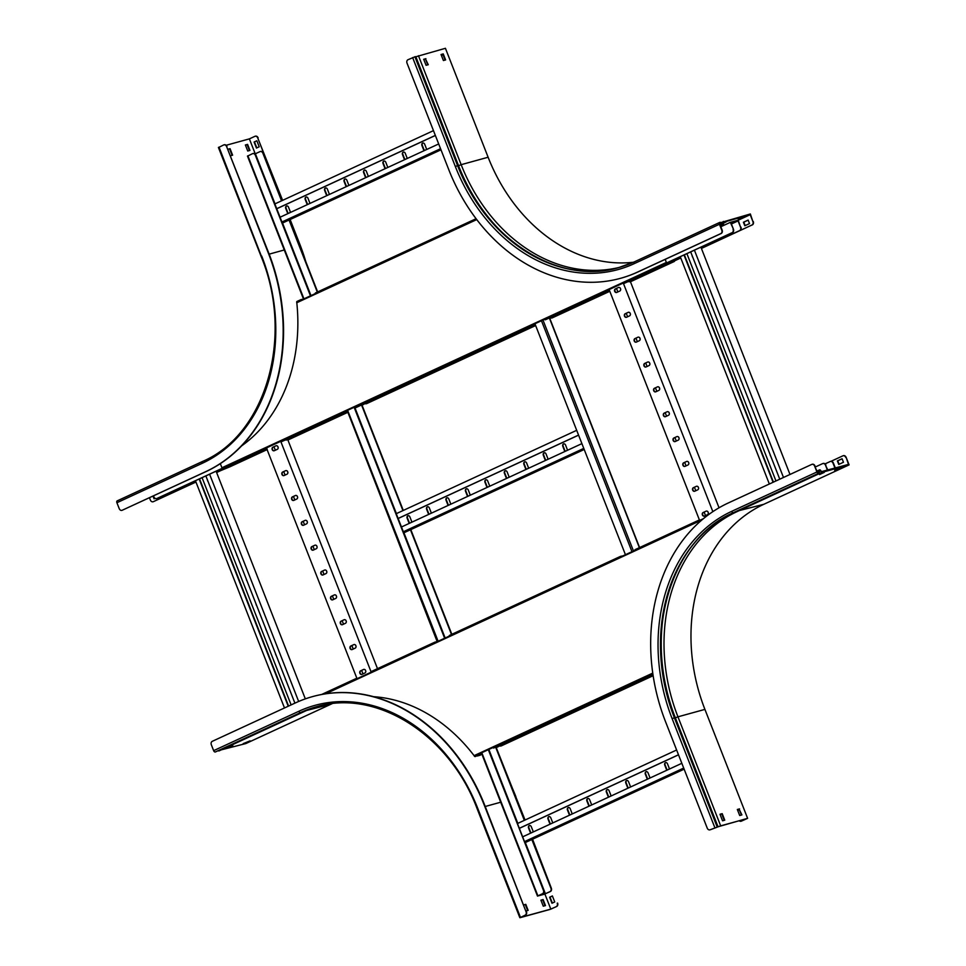 <?xml version="1.0" encoding="UTF-8"?>
<svg xmlns="http://www.w3.org/2000/svg" width="966" height="966" viewBox="0 0 966 966"><rect width="100%" height="100%" fill="white"/><g stroke="black" fill="none" stroke-linecap="round" stroke-linejoin="round"><path stroke-width="1.45" d="M534.935 323.755L625.437 554.701M276.759 208.753L435.364 135.469M276.735 208.692L435.34 135.409M274.863 203.923L433.468 130.639M307.949 204.345A1.896 1.509 74.6 0 1 307.152 203.343L305.57 199.322A1.896 1.509 74.6 0 1 306.258 196.931M288.496 213.341A1.896 1.509 74.6 0 1 287.687 212.339L286.117 208.318A1.896 1.509 74.6 0 1 286.805 205.927M282.374 223.098L440.991 149.802M327.402 195.361A1.896 1.509 74.6 0 1 326.605 194.359L325.023 190.338A1.896 1.509 74.6 0 1 325.711 187.947M346.854 186.366A1.896 1.509 74.6 0 1 346.057 185.363L344.488 181.354A1.896 1.509 74.6 0 1 345.176 178.951M366.319 177.382A1.896 1.509 74.6 0 1 365.51 176.38L363.94 172.359A1.896 1.509 74.6 0 1 364.629 169.968M385.772 168.398A1.896 1.509 74.6 0 1 384.963 167.384L383.393 163.375A1.896 1.509 74.6 0 1 384.082 160.984M405.225 159.402A1.896 1.509 74.6 0 1 404.428 158.4L402.846 154.379A1.896 1.509 74.6 0 1 403.534 151.988M424.678 150.418A1.896 1.509 74.6 0 1 423.881 149.404L422.299 145.395A1.896 1.509 74.6 0 1 422.987 143.004M281.939 221.999L440.556 148.716M280.08 217.229L438.685 143.946M309.615 203.584A1.896 1.509 -105.4 0 0 309.518 202.172L307.949 198.163A1.896 1.509 -105.4 0 0 305.196 199.431L306.765 203.452A1.896 1.509 -105.4 0 0 307.635 204.49M290.15 212.568A1.896 1.509 -105.4 0 0 290.066 211.168L288.496 207.147A1.896 1.509 -105.4 0 0 285.743 208.427L287.313 212.435A1.896 1.509 -105.4 0 0 288.182 213.486M329.068 194.589A1.896 1.509 -105.4 0 0 328.971 193.188L327.402 189.167A1.896 1.509 -105.4 0 0 324.648 190.447L326.218 194.456A1.896 1.509 -105.4 0 0 327.088 195.506M348.521 185.605A1.896 1.509 -105.4 0 0 348.436 184.204L346.854 180.183A1.896 1.509 -105.4 0 0 344.101 181.451L345.683 185.472A1.896 1.509 -105.4 0 0 346.553 186.51M367.974 176.609A1.896 1.509 -105.4 0 0 367.889 175.208L366.307 171.199A1.896 1.509 -105.4 0 0 363.566 172.467L365.136 176.476A1.896 1.509 -105.4 0 0 366.005 177.527M387.426 167.625A1.896 1.509 -105.4 0 0 387.342 166.224L385.772 162.203A1.896 1.509 -105.4 0 0 383.019 163.471L384.589 167.492A1.896 1.509 -105.4 0 0 385.458 168.543M406.891 158.641A1.896 1.509 -105.4 0 0 406.795 157.229L405.225 153.22A1.896 1.509 -105.4 0 0 402.472 154.488L404.042 158.509A1.896 1.509 -105.4 0 0 404.911 159.547M426.344 149.645A1.896 1.509 -105.4 0 0 426.248 148.245L424.678 144.224A1.896 1.509 -105.4 0 0 421.925 145.504L423.494 149.513A1.896 1.509 -105.4 0 0 424.364 150.563M398.149 518.513L578.586 435.147M398.125 518.452L578.562 435.086M396.253 513.683L576.702 430.317M429.339 514.117A1.896 1.509 74.6 0 1 428.542 513.103L426.972 509.094A1.896 1.509 74.6 0 1 427.66 506.691M409.886 523.101A1.896 1.509 74.6 0 1 409.089 522.099L407.507 518.078A1.896 1.509 74.6 0 1 408.195 515.687M403.764 532.858L584.213 449.48M448.804 505.121A1.896 1.509 74.6 0 1 447.995 504.119L446.425 500.098A1.896 1.509 74.6 0 1 447.113 497.707M468.256 496.138A1.896 1.509 74.6 0 1 467.447 495.123L465.878 491.114A1.896 1.509 74.6 0 1 466.566 488.724M487.709 487.142A1.896 1.509 74.6 0 1 486.912 486.14L485.33 482.119A1.896 1.509 74.6 0 1 486.019 479.728M507.162 478.158A1.896 1.509 74.6 0 1 506.365 477.156L504.783 473.135A1.896 1.509 74.6 0 1 505.472 470.744M526.615 469.162A1.896 1.509 74.6 0 1 525.818 468.16L524.248 464.139A1.896 1.509 74.6 0 1 524.936 461.748M546.08 460.178A1.896 1.509 74.6 0 1 545.271 459.176L543.701 455.155A1.896 1.509 74.6 0 1 544.389 452.764M565.533 451.182A1.896 1.509 74.6 0 1 564.724 450.18L563.154 446.171A1.896 1.509 74.6 0 1 563.842 443.768M403.341 531.759L583.778 448.393M401.47 526.989L581.906 443.623M431.005 513.344A1.896 1.509 -105.4 0 0 430.908 511.944L429.339 507.923A1.896 1.509 -105.4 0 0 426.586 509.191L428.167 513.212A1.896 1.509 -105.4 0 0 429.037 514.25M411.552 522.328A1.896 1.509 -105.4 0 0 411.456 520.928L409.886 516.907A1.896 1.509 -105.4 0 0 407.133 518.187L408.703 522.195A1.896 1.509 -105.4 0 0 409.572 523.246M450.458 504.349A1.896 1.509 -105.4 0 0 450.373 502.948L448.792 498.939A1.896 1.509 -105.4 0 0 446.038 500.207L447.62 504.216A1.896 1.509 -105.4 0 0 448.49 505.266M469.911 495.365A1.896 1.509 -105.4 0 0 469.826 493.964L468.256 489.943A1.896 1.509 -105.4 0 0 465.503 491.211L467.073 495.232A1.896 1.509 -105.4 0 0 467.942 496.283M489.376 486.381A1.896 1.509 -105.4 0 0 489.279 484.968L487.709 480.959A1.896 1.509 -105.4 0 0 484.956 482.227L486.526 486.248A1.896 1.509 -105.4 0 0 487.395 487.287M508.828 477.385A1.896 1.509 -105.4 0 0 508.732 475.984L507.162 471.963A1.896 1.509 -105.4 0 0 504.409 473.243L505.979 477.252A1.896 1.509 -105.4 0 0 506.848 478.303M528.281 468.401A1.896 1.509 -105.4 0 0 528.185 466.989L526.615 462.98A1.896 1.509 -105.4 0 0 523.862 464.248L525.444 468.269A1.896 1.509 -105.4 0 0 526.313 469.307M547.734 459.405A1.896 1.509 -105.4 0 0 547.65 458.005L546.068 453.984A1.896 1.509 -105.4 0 0 543.315 455.264L544.896 459.273A1.896 1.509 -105.4 0 0 545.766 460.323M567.187 450.422A1.896 1.509 -105.4 0 0 567.102 449.021L565.533 445A1.896 1.509 -105.4 0 0 562.78 446.268L564.349 450.289A1.896 1.509 -105.4 0 0 565.219 451.327M550.33 891.558L549.956 891.654A2.705 2.149 -105.4 0 0 550.934 888.237L551.32 888.14A2.705 2.149 74.6 0 1 550.33 891.558L544.22 894.25L537.482 896.074L542.457 893.731A2.705 2.149 -105.4 0 0 543.435 890.314L488.325 749.688M549.956 891.654L544.691 894.033L538.086 895.844L542.457 893.731M281.541 200.831L262.897 153.244A2.705 2.149 -105.4 0 0 259.951 151.65L254.879 153.956M247.719 156.033L252.44 153.715A2.705 2.149 -105.4 0 1 255.386 155.321L310.46 295.837M252.899 153.57A2.705 2.149 74.6 0 1 255.773 155.212L255.386 155.321M543.435 890.314L488.675 749.519M445 638.067L354.498 407.133M310.823 295.681L255.773 155.212M543.81 890.205A2.705 2.149 74.6 0 1 542.832 893.622M444.65 638.236L354.136 407.29M260.397 151.505A2.705 2.149 74.6 0 1 263.271 153.147L262.897 153.244M551.32 888.14L532.556 839.2M525.045 820.037L496.138 747.346M451.834 634.312L410.804 529.597M403.293 510.434L362.033 405.152M317.657 291.913L289.414 219.837M281.903 200.674L263.271 153.147M550.934 888.237L531.843 839.526M524.333 820.363L495.763 747.455M451.484 634.469L410.453 529.766M402.943 510.603L361.562 405.032M317.307 292.082L289.051 220.006M519.539 828.273L678.506 754.832M519.515 828.212L678.482 754.772M517.655 823.443L676.623 750.002M550.741 823.877A1.896 1.509 74.6 0 1 549.932 822.863L548.362 818.854A1.896 1.509 74.6 0 1 549.05 816.463M531.288 832.861A1.896 1.509 74.6 0 1 530.479 831.859L528.909 827.838A1.896 1.509 74.6 0 1 529.597 825.447M525.166 842.618L684.133 769.165M570.194 814.881A1.896 1.509 74.6 0 1 569.397 813.879L567.815 809.858A1.896 1.509 74.6 0 1 568.503 807.467M589.646 805.898A1.896 1.509 74.6 0 1 588.849 804.895L587.268 800.874A1.896 1.509 74.6 0 1 587.956 798.484M609.099 796.902A1.896 1.509 74.6 0 1 608.302 795.899L606.733 791.878A1.896 1.509 74.6 0 1 607.421 789.488M628.564 787.918A1.896 1.509 74.6 0 1 627.755 786.916L626.185 782.895A1.896 1.509 74.6 0 1 626.874 780.504M648.017 778.922A1.896 1.509 74.6 0 1 647.208 777.92L645.638 773.911A1.896 1.509 74.6 0 1 646.326 771.508M667.47 769.938A1.896 1.509 74.6 0 1 666.673 768.936L665.091 764.915A1.896 1.509 74.6 0 1 665.779 762.524M524.731 841.519L683.699 768.079M522.86 836.749L681.827 763.309M552.395 823.104A1.896 1.509 -105.4 0 0 552.31 821.704L550.729 817.683A1.896 1.509 -105.4 0 0 547.988 818.951L549.557 822.972A1.896 1.509 -105.4 0 0 550.427 824.022M532.942 832.1A1.896 1.509 -105.4 0 0 532.858 830.688L531.276 826.679A1.896 1.509 -105.4 0 0 528.523 827.947L530.105 831.955A1.896 1.509 -105.4 0 0 530.974 833.006M571.86 814.121A1.896 1.509 -105.4 0 0 571.763 812.708L570.194 808.699A1.896 1.509 -105.4 0 0 567.44 809.967L569.01 813.988A1.896 1.509 -105.4 0 0 569.88 815.026M591.313 805.125A1.896 1.509 -105.4 0 0 591.216 803.724L589.646 799.703A1.896 1.509 -105.4 0 0 586.893 800.983L588.463 804.992A1.896 1.509 -105.4 0 0 589.332 806.042M610.766 796.141A1.896 1.509 -105.4 0 0 610.669 794.728L609.099 790.719A1.896 1.509 -105.4 0 0 606.346 791.987L607.928 796.008A1.896 1.509 -105.4 0 0 608.797 797.047M630.218 787.145A1.896 1.509 -105.4 0 0 630.134 785.744L628.552 781.723A1.896 1.509 -105.4 0 0 625.799 783.003L627.381 787.012A1.896 1.509 -105.4 0 0 628.25 788.063M649.671 778.161A1.896 1.509 -105.4 0 0 649.587 776.761L648.005 772.74A1.896 1.509 -105.4 0 0 645.264 774.008L646.834 778.028A1.896 1.509 -105.4 0 0 647.703 779.067M669.136 769.165A1.896 1.509 -105.4 0 0 669.04 767.765L667.47 763.756A1.896 1.509 -105.4 0 0 664.717 765.024L666.286 769.033A1.896 1.509 -105.4 0 0 667.156 770.083M827.838 470.08L825.519 465.238A2.705 2.149 -105.4 0 0 822.573 463.644L815.389 466.964M827.464 470.188L825.519 465.238M823.032 463.499A2.705 2.149 74.6 0 1 825.906 465.141M830.531 461.434A2.705 2.149 74.6 0 1 833.404 463.064L835.348 468.015M833.404 463.064L833.03 463.173A2.705 2.149 -105.4 0 0 830.084 461.567L825.036 463.897M833.03 463.173L834.962 468.124M773.428 482.119L684.351 254.819M773.078 482.275L684 254.976M769.347 484.002L680.269 256.702M789.995 474.463L700.918 247.163M783.486 477.47L694.409 250.17M779.755 479.196L690.678 251.897M770.131 454.624A1.896 1.509 -105.4 0 0 770.723 456.145M686.886 253.647L775.964 480.947M760.387 429.773A1.896 1.509 -105.4 0 0 760.991 431.295M750.654 404.923A1.896 1.509 -105.4 0 0 751.246 406.445M740.91 380.073A1.896 1.509 -105.4 0 0 741.514 381.594M731.177 355.222A1.896 1.509 -105.4 0 0 731.769 356.744M721.433 330.372A1.896 1.509 -105.4 0 0 722.037 331.893M711.688 305.522A1.896 1.509 -105.4 0 0 712.292 307.043M701.956 280.671A1.896 1.509 -105.4 0 0 702.548 282.193M692.211 255.809A1.896 1.509 -105.4 0 0 692.815 257.342M701.364 248.286L739.57 230.632A2.705 2.149 -105.4 0 0 740.56 227.215L738.217 220.176L730.332 222.349L733.435 229.171A2.705 2.149 74.6 0 1 732.445 232.589L732.071 232.697A2.705 2.149 -105.4 0 0 733.049 229.28M733.435 229.171L730.948 222.844L738.072 220.888L731.395 223.979M740.56 227.215L738.072 220.888M544.498 319.432A2.705 2.149 74.6 0 1 544.232 319.529L543.882 319.625A2.705 2.149 -105.4 0 0 544.124 319.541L544.558 319.408M608.556 289.836L623.106 283.11M666.709 262.969L732.445 232.589M608.52 289.788L623.058 283.062L608.508 289.764A1.195 0.712 65.2 0 0 609.353 290.198L545.355 319.77A1.195 0.712 -114.8 0 1 544.498 319.348L529.96 326.061A1.195 0.712 65.2 0 0 530.805 326.496L532.858 325.928L532.628 325.325L532.858 325.928M666.661 262.921L732.071 232.697M720.829 226.744L730.332 222.349M740.934 227.107A2.705 2.149 74.6 0 1 739.956 230.524L739.57 230.632M674.002 261.001L680.728 257.886M701.388 248.347L739.956 230.524M669.909 262.184L680.704 257.825M719.042 507.79L630.436 281.71M712.86 511.642L623.408 283.388M693.286 487.733A1.896 1.509 -105.4 0 0 694.663 491.247L697.802 489.798A1.896 1.509 -105.4 0 0 696.426 486.284L693.286 487.733L696.426 486.284M703.019 512.584A1.896 1.509 -105.4 0 0 704.395 516.098L707.547 514.649A1.896 1.509 -105.4 0 0 706.17 511.135L703.019 512.584L706.17 511.135M699.601 520.433L609.123 289.571M683.542 462.883A1.896 1.509 -105.4 0 0 684.918 466.397L688.058 464.948A1.896 1.509 -105.4 0 0 686.681 461.434L683.542 462.883L686.681 461.434M673.797 438.033A1.896 1.509 -105.4 0 0 675.186 441.547L678.325 440.098A1.896 1.509 -105.4 0 0 676.949 436.584L673.797 438.033L676.949 436.584M664.065 413.182A1.896 1.509 -105.4 0 0 665.441 416.696L668.581 415.247A1.896 1.509 -105.4 0 0 667.204 411.733L664.065 413.182L667.204 411.733M654.32 388.332A1.896 1.509 -105.4 0 0 655.697 391.846L658.848 390.397A1.896 1.509 -105.4 0 0 657.472 386.871L654.32 388.332L657.472 386.871M644.588 363.482A1.896 1.509 -105.4 0 0 645.964 366.995L649.104 365.534A1.896 1.509 -105.4 0 0 647.727 362.021L644.588 363.482L647.727 362.021M634.843 338.631A1.896 1.509 -105.4 0 0 636.22 342.145L639.371 340.684A1.896 1.509 -105.4 0 0 637.995 337.17L634.843 338.631L637.995 337.17M625.111 313.781A1.896 1.509 -105.4 0 0 626.487 317.295L629.627 315.834A1.896 1.509 -105.4 0 0 628.25 312.32L625.111 313.781L628.625 312.223A1.896 1.509 74.6 0 1 628.637 312.223L628.25 312.32M615.366 288.919A1.896 1.509 -105.4 0 0 616.743 292.444L619.894 290.983A1.896 1.509 -105.4 0 0 618.518 287.47L615.366 288.919L618.518 287.47M708.392 513.079L707.788 511.557M698.647 488.228L698.056 486.707M688.915 463.378L688.311 461.857M679.17 438.528L678.579 437.006M669.438 413.677L668.834 412.144M659.693 388.827L659.102 387.294M649.961 363.977L649.357 362.443M640.217 339.126L639.625 337.593M630.484 314.276L629.88 312.743M620.74 289.414L620.136 287.892M616.513 288.472L617.866 291.925M626.258 313.322L627.61 316.776M635.99 338.172L637.343 341.626M645.735 363.023L647.087 366.476M655.467 387.873L656.82 391.327M665.212 412.724L666.564 416.177M674.944 437.574L676.297 441.027M684.689 462.424L686.041 465.878M694.421 487.275L695.786 490.728M704.166 512.125L705.518 515.578M694.663 491.247A1.896 1.509 74.6 0 1 693.66 487.625M704.395 516.098A1.896 1.509 74.6 0 1 703.393 512.487M684.918 466.397A1.896 1.509 74.6 0 1 683.916 462.774M675.186 441.547A1.896 1.509 74.6 0 1 674.183 437.924M665.441 416.696A1.896 1.509 74.6 0 1 664.439 413.074M655.697 391.846A1.896 1.509 74.6 0 1 654.707 388.223M645.964 366.995A1.896 1.509 74.6 0 1 644.962 363.373M636.22 342.145A1.896 1.509 74.6 0 1 635.23 338.523M626.487 317.295A1.896 1.509 74.6 0 1 625.485 313.672M616.743 292.444A1.896 1.509 74.6 0 1 615.753 288.822M153.497 495.86L153.908 496.898A2.705 2.149 -105.4 0 0 156.854 498.504L222.24 468.293M345.707 411.19A2.705 2.149 74.6 0 1 345.188 411.564L344.802 411.661A2.705 2.149 -105.4 0 0 345.164 411.444M156.854 498.504L222.289 468.341M266.495 447.91L280.442 441.474M265.855 448.139L280.394 441.426L265.819 448.103A1.195 0.712 65.2 0 0 266.676 448.538L266.833 448.49M162.276 496.065A2.705 2.149 -105.4 0 0 164.365 496.439L195.917 481.925M216.565 472.386L227.155 467.496M164.365 496.439L195.893 481.865M216.541 472.326L229.763 466.868A1.195 0.712 -114.8 0 0 229.823 466.844L267.244 449.552L229.763 466.868M205.867 475.936L294.908 703.139M209.598 474.209L298.663 701.461M216.106 471.203L305.328 698.865M195.446 480.742L284.487 707.957M199.177 479.015L288.23 706.231M199.539 478.858L288.58 706.061M291.116 704.89L202.075 477.687M217.145 504.711A1.896 1.509 -105.4 0 0 217.736 506.244M207.4 479.861A1.896 1.509 -105.4 0 0 208.004 481.394M226.877 529.561A1.896 1.509 -105.4 0 0 227.481 531.095M236.622 554.412A1.896 1.509 -105.4 0 0 237.213 555.945M246.366 579.262A1.896 1.509 -105.4 0 0 246.958 580.795M256.099 604.124A1.896 1.509 -105.4 0 0 256.702 605.646M265.843 628.975A1.896 1.509 -105.4 0 0 266.435 630.496M275.576 653.825A1.896 1.509 -105.4 0 0 276.179 655.346M285.32 678.675A1.896 1.509 -105.4 0 0 285.912 680.197M277.604 446.207L278.208 447.729M287.349 471.058L287.94 472.579M297.081 495.908L297.685 497.43M306.826 520.759L307.43 522.28M316.57 545.609L317.162 547.13M326.303 570.459L326.906 571.981M336.047 595.31L336.639 596.831M345.78 620.16L346.383 621.693M355.524 645.01L356.116 646.544M365.257 669.861L365.86 671.394M362.987 673.894L361.634 670.44M353.242 649.043L351.89 645.59M343.51 624.193L342.157 620.74M333.765 599.343L332.413 595.889M324.033 574.492L322.68 571.027M314.288 549.63L312.936 546.176M304.556 524.779L303.203 521.326M294.811 499.929L293.459 496.476M285.079 475.079L283.714 471.625M275.334 450.228L273.982 446.775M266.435 447.934L357.046 678.712M287.095 474.149A1.896 1.509 -105.4 0 0 285.719 470.635L282.579 472.084A1.896 1.509 -105.4 0 0 283.956 475.598L287.095 474.149M277.363 449.299A1.896 1.509 -105.4 0 0 275.974 445.785L272.835 447.234A1.896 1.509 -105.4 0 0 274.211 450.748L277.363 449.299M280.925 441.812L371.004 671.66A1.195 0.712 -114.8 0 1 371.065 671.636L434.942 642.124M296.84 498.999A1.896 1.509 -105.4 0 0 295.463 495.486L292.312 496.935A1.896 1.509 -105.4 0 0 293.688 500.448L296.84 498.999M306.572 523.85A1.896 1.509 -105.4 0 0 305.196 520.336L302.056 521.785A1.896 1.509 -105.4 0 0 303.433 525.299L306.572 523.85M316.317 548.7A1.896 1.509 -105.4 0 0 314.94 545.186L311.789 546.635A1.896 1.509 -105.4 0 0 313.165 550.149L316.317 548.7M326.049 573.55A1.896 1.509 -105.4 0 0 324.673 570.037L321.533 571.486A1.896 1.509 -105.4 0 0 322.91 574.999L326.049 573.55M335.794 598.401A1.896 1.509 -105.4 0 0 334.417 594.887L331.266 596.348A1.896 1.509 -105.4 0 0 332.642 599.862L335.794 598.401M345.526 623.251A1.896 1.509 -105.4 0 0 344.15 619.737L341.01 621.198A1.896 1.509 -105.4 0 0 342.387 624.712L345.526 623.251M355.271 648.101A1.896 1.509 -105.4 0 0 353.894 644.588L350.743 646.049A1.896 1.509 -105.4 0 0 352.131 649.563L355.271 648.101M365.003 672.952A1.896 1.509 -105.4 0 0 363.627 669.438L360.487 670.899A1.896 1.509 -105.4 0 0 361.864 674.413L365.003 672.952M288.037 439.941A1.195 0.712 -114.8 0 1 287.904 440.001L377.501 668.653M283.956 475.598A1.896 1.509 74.6 0 1 282.953 471.976L285.719 470.635M274.211 450.748A1.896 1.509 74.6 0 1 273.209 447.125L275.974 445.785M293.688 500.448A1.896 1.509 74.6 0 1 292.686 496.838L295.463 495.486M303.433 525.299A1.896 1.509 74.6 0 1 302.43 521.688L305.196 520.336M313.165 550.149A1.896 1.509 74.6 0 1 312.175 546.539L314.94 545.186M322.91 574.999A1.896 1.509 74.6 0 1 321.907 571.389L324.673 570.037M332.642 599.862A1.896 1.509 74.6 0 1 331.652 596.239L334.417 594.887M342.387 624.712A1.896 1.509 74.6 0 1 341.384 621.09L344.15 619.737M352.119 649.563A1.896 1.509 74.6 0 1 351.129 645.94L353.894 644.588M361.864 674.413A1.896 1.509 74.6 0 1 360.861 670.79L363.627 669.438M671.913 261.484L674.208 261.52A1.195 0.712 65.2 0 0 674.582 260.723M630.726 281.613A1.195 0.712 -114.8 0 1 630.593 281.674L628.938 281.758L672.155 262.088M552.178 317.899A1.195 0.712 -114.8 0 1 552.045 317.959L550.391 318.055L609.57 290.706M366.585 403.655A1.195 0.712 -114.8 0 1 366.452 403.716L364.798 403.8L535.514 325.228M363.844 404.319L361.682 405.322M361.356 405.08L354.872 408.087M280.357 441.39A1.195 0.712 -114.8 0 0 281.215 441.812L347.675 411.745L286.25 440.098L347.881 412.289L287.977 439.977M533.208 325.337L535.273 324.624M665.188 259.371L666.383 262.426L221.939 467.773A1.195 0.712 -114.8 0 0 223.061 468.679L267.039 449.033L227.155 467.52M623.046 283.05A1.195 0.712 -114.8 0 0 623.903 283.485L669.172 263.247L667.506 263.332A1.195 0.712 65.2 0 1 666.383 262.426M669.559 262.764L667.204 262.74M221.939 467.773L220.32 463.656M533.413 325.844L359.763 405.527A1.195 0.712 -114.8 0 1 358.905 405.092L344.367 411.806A1.195 0.712 65.2 0 0 345.224 412.24L347.374 410.997M530.382 325.868L532.628 325.325M609.594 290.766L545.355 319.77M344.983 411.637L347.035 411.081M669.317 262.172L670.114 262.692M303.191 299.206L301.066 299.581A1.195 0.712 65.2 0 0 300.692 300.354L315.23 293.64A1.195 0.712 -114.8 0 1 315.616 292.867L476.093 218.714M241.621 445.881A163.242 130.036 -105.4 0 0 296.804 302.732A1.195 0.712 -114.8 0 1 297.069 301.428L300.945 299.641M501.149 745.945A1.195 0.712 -114.8 0 1 501.016 746.006L499.362 746.09L653.04 675.089L493.771 747.998A1.195 0.712 -114.8 0 1 492.914 747.563L478.375 754.289A1.195 0.712 65.2 0 0 479.221 754.724L481.273 754.156L481.044 753.552L481.273 754.156M498.408 746.609L496.246 747.612M481.877 754.205L480.814 754.663L481.829 754.072M477.276 756.004L480.428 755.134M703.393 518.682L698.829 520.795A1.195 0.712 65.2 0 1 699.215 520.022L699.408 519.962M622.792 555.933L620.667 556.307A1.195 0.712 65.2 0 0 620.281 557.08L634.831 550.366A1.195 0.712 -114.8 0 1 635.205 549.594L699.082 520.082M437.2 641.678L435.074 642.064A1.195 0.712 65.2 0 0 434.688 642.837L449.238 636.111A1.195 0.712 -114.8 0 1 449.613 635.338L620.534 556.368M356.877 678.253L356.526 678.349A1.195 0.712 65.2 0 0 356.14 679.122L370.69 672.408A1.195 0.712 -114.8 0 1 371.004 671.66L435.014 642.088M437.127 641.496L347.18 410.514M479.221 754.724L475.224 756.571A1.195 0.712 -114.8 0 1 474.101 755.654A163.242 130.036 -105.4 0 0 373.625 696.691M478.798 754.096L481.044 753.552M544.087 261.086A162.699 129.601 -105.4 0 1 458.065 165.584L415.38 56.62L408.002 59.711A2.705 2.149 -105.4 0 0 407.024 63.14L448.731 169.569A173.095 137.872 -105.4 0 0 620.51 278.317A173.095 137.872 -105.4 0 0 637.463 272.11L720.781 233.615A2.705 2.149 -105.4 0 0 721.759 230.198L722.145 230.089A2.705 2.149 74.6 0 1 721.167 233.506L720.781 233.615M633.551 262.233A162.276 129.251 74.6 0 1 488.12 157.241L445.423 48.3L415.477 56.873M674.594 260.832L680.764 257.982M701.425 248.431L751.934 225.03A2.705 2.149 -105.4 0 0 752.912 221.612L750.196 214.681L738.229 220.212M674.582 260.76L680.74 257.922M701.401 248.371L751.934 225.03M752.912 221.612L750.341 213.969L720.793 222.603M723.377 221.407L723.763 222.168L750.196 214.681M723.329 221.854L722.894 224.04L720.757 222.566A1.461 0.869 65.2 0 0 719.996 222.337L719.827 222.385A1.727 1.038 65.2 0 0 719.73 222.421A1.727 1.038 65.2 0 0 719.441 224.269L721.759 230.198M723.763 222.168L723.546 223.991A1.461 0.869 -114.8 0 1 722.327 224.426L720.056 222.989A1.087 0.652 65.2 0 0 719.827 224.16L722.145 230.089M620.691 278.268A173.095 137.872 -105.4 0 0 620.884 278.22A173.095 137.872 -105.4 0 0 637.838 272.001L721.167 233.506M723.667 223.049L726.154 221.89L723.715 222.615M738.386 219.475L743.096 217.29L738.241 219.125M423.736 59.373L425.438 58.902L427.769 64.843M441.076 54.591L442.778 54.12L445.109 60.073M442.996 54.688L441.402 55.424M748.131 220.079L743.422 222.252L744.798 225.766L749.519 223.593L748.131 220.079M745.148 225.609L743.796 222.156L748.155 220.139M753.287 221.504A2.705 2.149 74.6 0 1 752.309 224.921M441.426 55.485L443.02 54.748M620.413 267.111A162.276 129.251 74.6 0 1 461.156 164.679L458.548 165.681A164.413 130.965 -105.4 0 0 505.278 235.354M418.459 55.738L461.156 164.679L488.12 157.241M425.909 58.684L423.7 59.288L426.066 65.314L428.276 64.71L425.438 58.902M441.039 54.519L443.249 53.903L445.616 59.928L443.406 60.532L441.039 54.519M557.599 903.089A2.705 2.149 74.6 0 1 556.609 906.506L550.028 909.429L520.203 917.652L525.081 915.2A2.705 2.149 -105.4 0 0 526.072 911.783L484.352 805.354A173.095 137.872 -105.4 0 0 312.586 696.595A173.095 137.872 -105.4 0 0 295.632 702.813L212.303 741.308A2.705 2.149 -105.4 0 0 211.325 744.726L213.643 750.654A1.727 1.038 -114.8 0 0 215.285 751.983L215.454 751.934A1.461 0.869 -114.8 0 0 215.611 751.862M526.072 911.783L484.739 805.246A173.095 137.872 -105.4 0 0 312.96 696.498A173.095 137.872 -105.4 0 0 312.767 696.546M523.862 916.589L520.457 917.458L525.081 915.2M556.609 906.506L550.813 909.127L524.453 916.36M515.88 796.66A173.095 137.872 -105.4 0 0 510.809 784.766M218.388 750.582L245.799 743.566L331.084 704.154A162.276 129.251 74.6 0 1 332.026 703.731M526.446 911.687A2.705 2.149 74.6 0 1 525.468 915.104M526.144 910.914L528.136 910.37L525.782 904.345L523.789 904.888M545.476 905.589L543.121 899.563L540.912 900.167L543.266 906.193L545.476 905.589M550.813 909.127L544.896 894.021M551.984 903.246L554.738 901.966L552.383 895.941L549.63 897.221L551.984 903.246M556.235 906.615A2.705 2.149 -105.4 0 0 557.213 903.198M218.835 750.993L304.121 711.592A162.276 129.251 74.6 0 1 318.249 706.279M227.662 747.974L232.77 745.619L227.529 747.636M250.109 740.837L243.191 743.627L250.109 740.837M552.347 903.077L550.004 897.112L552.407 896.001M527.641 910.503L525.311 904.562L523.813 904.973M544.981 905.722L542.65 899.781L540.936 900.252M202.389 461.531L117.284 500.847A1.727 1.038 65.2 0 0 117.188 500.883A1.727 1.038 65.2 0 0 116.91 502.731L119.229 508.659A2.705 2.149 -105.4 0 0 122.175 510.265L205.504 471.758A173.095 137.872 -105.4 0 0 268.306 252.995L226.599 146.566A2.705 2.149 -105.4 0 0 223.653 144.96L218.763 147.412M122.175 510.265L205.879 471.662A173.095 137.872 -105.4 0 0 268.693 252.899L226.599 146.566M195.941 481.986L153.328 501.68A2.705 2.149 -105.4 0 1 150.382 500.074L149.452 497.731M216.589 472.446L227.215 467.532M153.328 501.68L195.953 482.046M216.613 472.507L227.433 467.508M305.811 261.677A173.095 137.872 -105.4 0 0 299.834 244.301L290.126 219.511M303.831 256.63A173.095 137.872 -105.4 0 0 299.46 244.41L289.764 219.68M282.615 200.348L257.753 137.981A2.705 2.149 -105.4 0 0 254.795 136.375L249.373 138.875L255.229 153.823M282.253 200.505L257.753 137.981M226.177 145.274L249.373 138.875M224.112 144.828A2.705 2.149 74.6 0 1 226.974 146.458M230.608 155.731L232.601 155.188L230.053 148.655L228.061 149.211M249.94 150.406L247.586 144.381L245.376 144.985L247.743 151.01L249.94 150.406M152.99 496.089L154.053 498.794L155.043 498.335M254.094 142.038L256.461 148.064L259.202 146.796L256.847 140.77L254.094 142.038L256.871 140.831M228.085 149.283L229.582 148.873L232.106 155.321M245.412 145.069L247.115 144.598L249.445 150.539M256.811 147.895L254.469 141.93M255.253 136.23A2.705 2.149 74.6 0 1 258.127 137.872M154.403 498.625L153.352 495.932M843.27 455.723A2.705 2.149 74.6 0 1 846.144 457.365L849.09 464.887L822.126 472.326L819.784 470.466L819.204 472.688A1.461 0.869 -114.8 0 1 818.757 473.255L818.576 473.304A1.727 1.038 -114.8 0 1 816.934 471.976L814.616 466.047A2.705 2.149 -105.4 0 0 811.669 464.453L728.34 502.948A173.095 137.872 -105.4 0 0 665.538 721.711L707.245 828.152A2.705 2.149 -105.4 0 0 710.191 829.746L710.565 829.649A2.705 2.149 74.6 0 1 710.119 829.782M821.764 471.988L820.436 470.152A1.461 0.869 65.2 0 0 819.156 470.418L818.335 472.7A1.087 0.652 -114.8 0 1 817.321 471.867L814.616 466.047M846.144 457.365L848.474 464.392L821.909 471.517M845.769 457.461A2.705 2.149 -105.4 0 0 842.811 455.867L831.014 461.313M739.195 820.738A2.705 2.149 -105.4 0 0 741.345 821.16L746.766 818.661L720.503 825.894L710.565 829.649M741.345 821.16L747.612 818.335L704.914 709.394A162.276 129.251 74.6 0 1 763.804 504.3L736.394 511.316M720.648 825.761L677.951 716.82L675.355 717.835L718.04 826.775L747.612 818.335M718.028 826.836L710.191 829.746M720.032 814.35L721.735 813.879L724.258 820.327M737.36 809.568L739.075 809.097L741.405 815.038M812.128 464.308A2.705 2.149 74.6 0 1 814.99 465.95M843.463 462.255L842.086 458.741L837.377 460.927L838.754 464.441L843.463 462.255M739.292 809.653L737.686 810.389M724.754 820.182L722.206 813.662L719.996 814.266L722.556 820.798L724.754 820.182M739.545 808.88L737.336 809.484L739.69 815.509L741.9 814.906L739.075 809.097M737.71 810.45L739.316 809.713M849.09 464.887L763.804 504.3M839.104 464.272L837.751 460.818L842.111 458.802M704.914 709.394L677.951 716.82A162.276 129.251 74.6 0 1 736.841 511.726L822.126 472.326M819.554 474.572L824.276 472.386L819.422 474.221M839.406 468.22L834.696 470.394L839.406 468.22M541.467 320.748L631.969 551.683M542.977 320.048L633.479 550.982M549.618 318.611L639.371 547.662M537.893 895.832L481.805 752.707M438.117 641.255L347.615 410.309M303.94 298.856L247.888 155.816M545.392 893.767L525.323 842.545M517.812 823.37L488.844 749.447M445.157 637.995L403.933 532.785M396.41 513.61L354.655 407.06M310.98 295.608L282.531 223.013M275.02 203.85L255.386 153.751M544.691 894.033L543.955 892.161M674.208 261.52L630.593 281.674M552.117 317.935L609.8 291.285L552.045 317.959M366.525 403.691L535.635 325.554L366.452 403.716M354.788 407.857L359.944 405.466M534.113 324.999L535.224 324.491M223.061 468.679L266.676 448.538M281.215 441.812L345.224 412.24M359.763 405.527L530.805 326.496M623.903 283.485L667.506 263.332M476.745 219.584L296.804 302.732M501.016 746.006L653.137 675.717L501.088 745.981M325.663 693.781L701.859 519.974M356.394 678.41L321.63 694.482L356.466 678.373M652.944 674.461L493.771 747.998M474.101 755.654L652.75 673.109M722.496 223.967L723.546 223.991M722.435 223.931L720.298 225.368M720.757 222.566L719.718 223.508M618.82 267.57C558.879 285.839 485.669 239.58 458.077 165.572L457.594 165.657A162.276 129.251 -105.4 0 0 618.638 267.618A162.276 129.251 -105.4 0 0 634.529 261.798A1.727 1.038 65.2 0 0 634.433 261.822A1.727 1.038 65.2 0 0 634.155 263.682L719.441 224.269M634.529 261.798L719.634 222.47M414.909 56.716L457.594 165.657L455.336 166.514A164.003 130.639 -105.4 0 0 634.155 263.682M415.078 56.668L457.775 165.609A162.276 129.251 -105.4 0 0 618.723 267.594M412.639 57.574L455.336 166.514M415.851 56.74L458.548 165.681M524.248 916.215L524.852 916.022M501.161 802.094L485.222 806.489M316.643 706.701L300.824 712.497A1.461 0.869 -114.8 0 1 300.752 712.522L300.571 712.57A1.727 1.038 -114.8 0 1 298.929 711.242L213.643 750.654M477.506 808.711L477.156 808.759C449.552 734.728 376.342 688.492 316.462 706.75A162.276 129.251 -105.4 0 0 300.571 712.57L215.285 751.983M316.558 706.726A162.276 129.251 -105.4 0 0 300.752 712.522L215.454 751.934M331.084 704.154L303.722 711.205M519.841 917.7L477.156 808.759L477.759 808.397A164.003 130.639 -105.4 0 0 298.929 711.242M520.445 917.35L477.759 808.397M284.728 249.844L269.176 254.143M261.46 256.352L219.016 147.11M202.57 461.446A1.727 1.038 65.2 0 0 202.474 461.482A1.727 1.038 65.2 0 0 202.196 463.33A164.003 130.639 -105.4 0 0 261.714 256.05M116.91 502.731L202.196 463.33M819.204 472.688L818.033 472.676M819.591 470.768L817.115 471.36M819.542 470.973L820.436 470.152M717.315 826.981L716.7 827.234M733.617 512.584A1.461 0.869 -114.8 0 1 733.46 512.656A162.276 129.251 -105.4 0 0 674.582 717.75L717.557 826.642L716.965 826.908M717.267 826.703L674.401 717.798L672.131 718.668L714.828 827.608M818.757 473.255L733.291 512.717A162.276 129.251 -105.4 0 0 674.401 717.798L717.098 826.751M668.363 592.677A164.413 130.965 -105.4 0 0 675.355 717.835L674.98 717.967M818.576 473.304L733.291 512.717A1.727 1.038 -114.8 0 1 731.648 511.376A164.003 130.639 -105.4 0 0 672.131 718.668M688.517 550.705A162.699 129.601 -105.4 0 0 674.86 717.702M816.934 471.976L731.648 511.376M549.847 318.563L639.589 547.565M537.482 896.074L481.37 752.9M303.505 299.049L247.465 156.057M630.665 281.649L674.268 261.496M296.997 301.452L301.006 299.605M315.544 292.891L476.081 218.714M449.552 635.362L620.595 556.331M635.145 549.618L699.143 520.046M720.491 225.863L723.172 224.631M618.638 267.618L634.433 261.822L719.73 222.421M415.38 56.62L458.077 165.572M300.824 712.497L215.539 751.898M117.188 500.883L202.474 461.482C266 434.64 294.34 336.277 261.11 256.401L218.413 147.46M819.518 469.887L816.995 471.046M818.83 473.231L733.544 512.632C669.981 539.499 641.653 637.862 674.872 717.714L717.569 826.654"/></g></svg>
